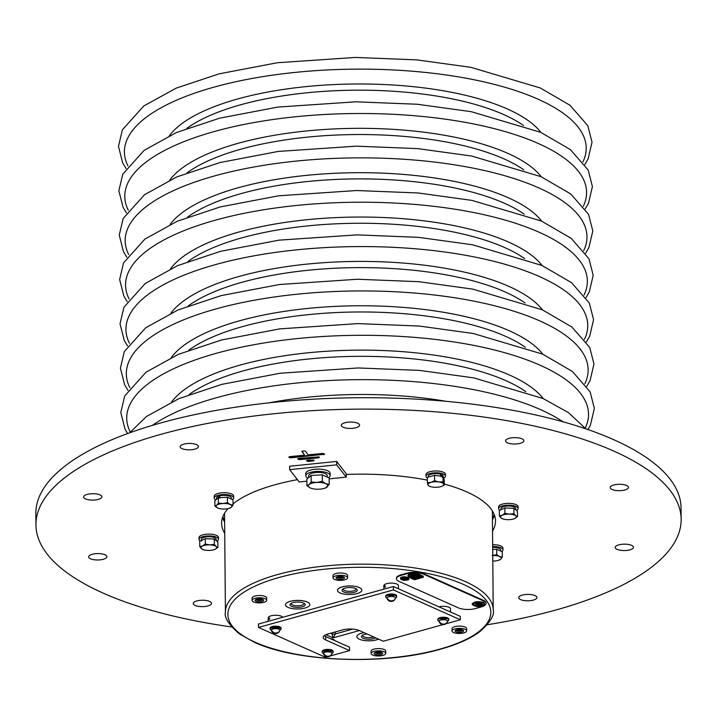 <?xml version="1.0" encoding="UTF-8"?>
<svg xmlns="http://www.w3.org/2000/svg" width="717" height="717" viewBox="0 0 717 717"><rect width="100%" height="100%" fill="white"/><g stroke="black" fill="none" stroke-linecap="round" stroke-linejoin="round"><path stroke-width="1.08" d="M347.62 577.768L347.593 575.491A7.304 2.554 179.5 0 0 346.069 573.95A7.304 2.554 179.5 0 0 337.922 573.152A7.304 2.554 179.5 0 0 332.984 575.617L333.011 577.902A7.304 2.554 179.5 0 0 334.534 579.444A7.304 2.554 179.5 0 0 342.681 580.232A7.304 2.554 179.5 0 0 347.62 577.768A7.304 2.554 179.5 0 0 346.096 576.226A7.304 2.554 179.5 0 0 337.94 575.437A7.304 2.554 179.5 0 0 333.011 577.902M385.728 653.357L385.701 651.081A7.304 2.554 179.5 0 0 384.178 649.539A7.304 2.554 179.5 0 0 376.031 648.742A7.304 2.554 179.5 0 0 371.092 651.206L371.119 653.492A7.304 2.554 179.5 0 0 372.643 655.033A7.304 2.554 179.5 0 0 380.79 655.831A7.304 2.554 179.5 0 0 385.728 653.357A7.304 2.554 179.5 0 0 384.204 651.816A7.304 2.554 179.5 0 0 376.049 651.027A7.304 2.554 179.5 0 0 371.119 653.492M466.659 630.852L466.642 628.576A7.304 2.554 179.5 0 0 462.546 626.317A7.304 2.554 179.5 0 0 454.874 626.649A7.304 2.554 179.5 0 0 452.033 628.701L452.051 630.978A7.304 2.554 179.5 0 0 456.146 633.236A7.304 2.554 179.5 0 0 463.818 632.905A7.304 2.554 179.5 0 0 466.659 630.852A7.304 2.554 179.5 0 0 462.564 628.594A7.304 2.554 179.5 0 0 454.892 628.926A7.304 2.554 179.5 0 0 452.051 630.978M266.679 600.281L266.661 597.996A7.304 2.554 179.5 0 0 265.138 596.454A7.304 2.554 179.5 0 0 256.982 595.666A7.304 2.554 179.5 0 0 252.052 598.13L252.07 600.407A7.304 2.554 179.5 0 0 253.594 601.948A7.304 2.554 179.5 0 0 261.741 602.746A7.304 2.554 179.5 0 0 266.679 600.281A7.304 2.554 179.5 0 0 265.156 598.74A7.304 2.554 179.5 0 0 257.009 597.942A7.304 2.554 179.5 0 0 252.07 600.407M285.447 604.807L285.447 604.763A12.171 4.266 -0.5 0 1 293.665 600.658A12.171 4.266 -0.5 0 1 307.252 601.984A12.171 4.266 -0.5 0 1 309.789 604.556L309.789 604.601A12.171 4.266 179.5 0 0 307.252 602.029A12.171 4.266 179.5 0 0 293.665 600.703A12.171 4.266 179.5 0 0 285.447 604.807A12.171 4.266 179.5 0 0 287.983 607.389A12.171 4.266 179.5 0 0 301.561 608.706A12.171 4.266 179.5 0 0 309.789 604.601M364.146 632.69A12.171 4.266 179.5 0 0 356.869 636.66L356.869 636.615A12.171 4.266 -0.5 0 1 364.075 632.654M337.474 590.342L337.474 590.297A12.171 4.266 -0.5 0 1 345.702 586.183A12.171 4.266 -0.5 0 1 359.28 587.51A12.171 4.266 -0.5 0 1 361.825 590.082L361.825 590.127A12.171 4.266 179.5 0 0 359.28 587.555A12.171 4.266 179.5 0 0 345.702 586.237A12.171 4.266 179.5 0 0 337.474 590.342A12.171 4.266 179.5 0 0 340.01 592.914A12.171 4.266 179.5 0 0 353.598 594.241A12.171 4.266 179.5 0 0 361.825 590.127M268.364 617.31A7.304 2.554 179.5 0 0 268.714 617.687A7.304 2.554 179.5 0 0 269.7 618.287M282.668 617.292A7.304 2.554 179.5 0 0 281.27 616.208A7.304 2.554 179.5 0 0 273.123 615.41A7.304 2.554 179.5 0 0 268.185 617.884A7.304 2.554 179.5 0 0 269.709 619.425M383.989 585.153A7.304 2.554 179.5 0 0 384.339 585.538A7.304 2.554 179.5 0 0 385.325 586.13M398.446 588.765L398.419 585.601A7.304 2.554 179.5 0 0 396.895 584.05A7.304 2.554 179.5 0 0 388.748 583.262A7.304 2.554 179.5 0 0 383.81 585.726A7.304 2.554 179.5 0 0 385.334 587.268M334.803 640.613A7.304 2.554 179.5 0 0 333.36 639.43A7.304 2.554 179.5 0 0 330.429 638.659M450.527 611.995L450.5 608.823A7.304 2.554 179.5 0 0 448.976 607.272A7.304 2.554 179.5 0 0 438.956 606.833M359.36 630.557L333.064 637.87L331.998 633.783A2.438 0.771 179.8 0 0 335.413 633.918L333.064 637.87L325.93 634.688M355.668 588.558A7.609 2.662 -0.5 0 1 356.699 589.177A7.609 2.662 -0.5 0 1 353.445 592.52A7.609 2.662 -0.5 0 1 343.622 591.91A7.609 2.662 -0.5 0 1 342.583 589.302A7.609 2.662 -0.5 0 1 348.596 587.608A7.609 2.662 -0.5 0 1 355.668 588.558M343.318 588.8A6.39 2.241 179.5 0 0 343.246 589.15A6.39 2.241 179.5 0 0 344.581 590.503A6.39 2.241 179.5 0 0 351.706 591.193A6.39 2.241 179.5 0 0 356.026 589.042A6.39 2.241 179.5 0 0 355.946 588.693M291.595 606.385A7.609 2.662 -0.5 0 1 290.555 603.768A7.609 2.662 -0.5 0 1 296.569 602.074A7.609 2.662 -0.5 0 1 303.641 603.033A7.609 2.662 -0.5 0 1 304.662 603.651A7.609 2.662 -0.5 0 1 301.409 606.985A7.609 2.662 -0.5 0 1 291.595 606.385M291.29 603.275A6.39 2.241 179.5 0 0 291.219 603.624A6.39 2.241 179.5 0 0 292.545 604.969A6.39 2.241 179.5 0 0 299.679 605.668A6.39 2.241 179.5 0 0 303.999 603.508A6.39 2.241 179.5 0 0 303.918 603.167M375.654 637.825A7.609 2.662 -0.5 0 1 363.026 638.229A7.609 2.662 -0.5 0 1 361.977 635.62A7.609 2.662 -0.5 0 1 367.077 633.998M362.721 635.128A6.39 2.241 179.5 0 0 362.641 635.468A6.39 2.241 179.5 0 0 363.976 636.821A6.39 2.241 179.5 0 0 373.656 636.929M356.869 636.66A12.171 4.266 179.5 0 0 359.405 639.232A12.171 4.266 179.5 0 0 378.585 639.125M343.577 576.853A3.271 1.147 -0.5 0 1 341.409 577.983A3.271 1.147 -0.5 0 1 337.716 577.633A3.271 1.147 -0.5 0 1 337.035 576.907M337.42 576.764A3.047 1.067 179.5 0 0 337.886 577.06A3.047 1.067 179.5 0 0 340.799 577.436A3.047 1.067 179.5 0 0 343.183 576.71M336.936 578.771A4.257 1.488 179.5 0 0 342.439 579.112A4.257 1.488 179.5 0 0 344.259 577.239A4.257 1.488 179.5 0 0 343.685 576.898A4.257 1.488 179.5 0 0 339.724 576.36A4.257 1.488 179.5 0 0 336.354 577.31A4.257 1.488 179.5 0 0 336.936 578.771M381.686 652.443A3.271 1.147 -0.5 0 1 379.517 653.572A3.271 1.147 -0.5 0 1 375.825 653.223A3.271 1.147 -0.5 0 1 375.143 652.497M375.529 652.353A3.047 1.067 179.5 0 0 375.995 652.649A3.047 1.067 179.5 0 0 378.908 653.026A3.047 1.067 179.5 0 0 381.292 652.3M375.045 654.361A4.257 1.488 179.5 0 0 380.548 654.702A4.257 1.488 179.5 0 0 382.367 652.837A4.257 1.488 179.5 0 0 381.794 652.488A4.257 1.488 179.5 0 0 377.832 651.95A4.257 1.488 179.5 0 0 374.462 652.9A4.257 1.488 179.5 0 0 375.045 654.361M462.617 629.929A3.271 1.147 -0.5 0 1 461.354 630.888A3.271 1.147 -0.5 0 1 457.867 631.023A3.271 1.147 -0.5 0 1 456.075 629.992M456.469 629.84A3.047 1.067 179.5 0 0 461.201 630.297A3.047 1.067 179.5 0 0 462.223 629.795M456.756 629.759A4.257 1.488 179.5 0 0 455.403 630.395A4.257 1.488 179.5 0 0 456.792 632.125A4.257 1.488 179.5 0 0 461.963 632.08A4.257 1.488 179.5 0 0 463.307 630.324A4.257 1.488 179.5 0 0 456.756 629.759M262.637 599.358A3.271 1.147 -0.5 0 1 260.468 600.487A3.271 1.147 -0.5 0 1 256.776 600.138A3.271 1.147 -0.5 0 1 256.094 599.421M256.489 599.269A3.047 1.067 179.5 0 0 256.955 599.564A3.047 1.067 179.5 0 0 259.859 599.95A3.047 1.067 179.5 0 0 262.243 599.215M256.005 601.285A4.257 1.488 179.5 0 0 261.499 601.617A4.257 1.488 179.5 0 0 263.318 599.753A4.257 1.488 179.5 0 0 262.745 599.403A4.257 1.488 179.5 0 0 258.783 598.874A4.257 1.488 179.5 0 0 255.422 599.824A4.257 1.488 179.5 0 0 256.005 601.285M341.642 426.14A9.133 3.2 179.5 0 0 351.671 428.399A9.133 3.2 179.5 0 0 359.584 425.154A9.133 3.2 179.5 0 0 359.262 424.33A9.133 3.2 179.5 0 0 349.233 422.071A9.133 3.2 179.5 0 0 341.328 425.315A9.133 3.2 179.5 0 0 341.642 426.14M505.906 441.735A9.133 3.2 179.5 0 0 515.935 443.984A9.133 3.2 179.5 0 0 523.849 440.749A9.133 3.2 179.5 0 0 523.527 439.924A9.133 3.2 179.5 0 0 513.497 437.666A9.133 3.2 179.5 0 0 505.584 440.91A9.133 3.2 179.5 0 0 505.906 441.735M610.517 488.376A9.133 3.2 179.5 0 0 620.555 490.634A9.133 3.2 179.5 0 0 628.459 487.399A9.133 3.2 179.5 0 0 628.146 486.574A9.133 3.2 179.5 0 0 618.108 484.316A9.133 3.2 179.5 0 0 610.203 487.551A9.133 3.2 179.5 0 0 610.517 488.376M615.527 548.263A9.133 3.2 179.5 0 0 625.556 550.522A9.133 3.2 179.5 0 0 633.461 547.277A9.133 3.2 179.5 0 0 633.147 546.453A9.133 3.2 179.5 0 0 623.118 544.194A9.133 3.2 179.5 0 0 615.204 547.438A9.133 3.2 179.5 0 0 615.527 548.263M519.009 598.507A9.133 3.2 179.5 0 0 529.038 600.765A9.133 3.2 179.5 0 0 536.943 597.521A9.133 3.2 179.5 0 0 536.63 596.696A9.133 3.2 179.5 0 0 526.601 594.447A9.133 3.2 179.5 0 0 518.687 597.682A9.133 3.2 179.5 0 0 519.009 598.507M193.572 604.332A9.133 3.2 179.5 0 0 203.601 606.591A9.133 3.2 179.5 0 0 211.515 603.347A9.133 3.2 179.5 0 0 211.192 602.522A9.133 3.2 179.5 0 0 201.163 600.272A9.133 3.2 179.5 0 0 193.249 603.508A9.133 3.2 179.5 0 0 193.572 604.332M88.953 557.683A9.133 3.2 179.5 0 0 98.991 559.941A9.133 3.2 179.5 0 0 106.896 556.706A9.133 3.2 179.5 0 0 106.582 555.881A9.133 3.2 179.5 0 0 96.553 553.623A9.133 3.2 179.5 0 0 88.639 556.858A9.133 3.2 179.5 0 0 88.953 557.683M83.952 497.804A9.133 3.2 179.5 0 0 93.981 500.063A9.133 3.2 179.5 0 0 101.895 496.818A9.133 3.2 179.5 0 0 101.581 495.994A9.133 3.2 179.5 0 0 91.543 493.735A9.133 3.2 179.5 0 0 83.638 496.98A9.133 3.2 179.5 0 0 83.952 497.804M180.469 447.56A9.133 3.2 179.5 0 0 190.498 449.81A9.133 3.2 179.5 0 0 198.412 446.574A9.133 3.2 179.5 0 0 198.098 445.75A9.133 3.2 179.5 0 0 188.06 443.491A9.133 3.2 179.5 0 0 180.155 446.736A9.133 3.2 179.5 0 0 180.469 447.56M299.581 459.633L298.102 459.337L297.77 458.817L298.684 458.405L319.047 456.881L319.388 457.392L318.465 457.822L299.581 459.633L299.563 459.05L297.985 458.575M308.453 461.425L306.975 461.13L306.634 460.601L307.557 460.189L313.759 460.036L314.091 460.538L313.168 460.968L308.453 461.425L308.435 460.843L306.858 460.359M303.945 450.859L305.424 451.154L308.113 454.856L322.865 453.44L324.676 454.246L290.708 457.849L289.229 457.554L288.897 457.034L289.811 456.612L304.573 455.196L301.848 451.387L303.945 450.859M324.46 453.906L290.699 457.267L289.121 456.792M492.445 519.61A136.956 47.967 179.5 0 0 494.479 515.236M492.543 531.01A136.956 47.967 179.5 0 0 495.501 520.936A136.956 47.967 179.5 0 0 490.724 508.559A136.956 47.967 179.5 0 0 444.271 484.065M487.255 624.749A322.614 112.981 179.5 0 0 681.15 519.314A322.614 112.981 179.5 0 0 669.902 490.168A322.614 112.981 179.5 0 0 315.462 410.483A322.614 112.981 179.5 0 0 35.949 524.943A322.614 112.981 179.5 0 0 47.197 554.089A322.614 112.981 179.5 0 0 231.654 626.981M681.15 519.314L681.051 507.914A322.614 112.981 179.5 0 0 669.803 478.768A322.614 112.981 179.5 0 0 315.363 399.082A322.614 112.981 179.5 0 0 35.85 513.542L35.949 524.943M427.35 480.13A136.956 47.967 179.5 0 0 346.203 474.457M297.456 479.664A136.956 47.967 179.5 0 0 233.025 503.908M228.006 508.631A136.956 47.967 179.5 0 0 221.598 523.32A136.956 47.967 179.5 0 0 224.726 533.349M222.521 517.611A136.956 47.967 179.5 0 0 224.627 521.949M302.072 451.145L304.573 455.196M313.876 460.197L308.435 460.843M319.173 457.052L299.563 459.05M329.148 478.875L346.23 477.119L346.194 473.695L336.64 461.425L336.667 464.849L289.668 469.671L299.231 481.941L306.867 481.161M336.64 461.425L289.641 466.247L289.668 469.671M346.23 477.119L336.667 464.849M324.218 635.692A12.171 4.266 179.5 0 0 325.715 636.562L349.529 647.182L349.555 650.597L330.295 655.956M445.911 623.799L460.368 619.784L393.4 589.93L258.505 627.438L325.473 657.301L327.248 656.808M442.873 624.65L383.281 641.222L359.477 630.601A12.171 4.266 179.5 0 0 342.394 629.965L327.947 633.989A12.171 4.266 179.5 0 0 323.215 637.413A12.171 4.266 179.5 0 0 325.751 639.985L349.555 650.597M460.368 619.784L460.332 616.36L393.373 586.506L258.478 624.023L258.505 627.438M393.4 589.93L393.373 586.506M406.082 577.579L406.073 577.006A7.215 2.527 179.5 0 1 408.932 578.691L408.941 579.255A7.215 2.527 179.5 0 0 406.082 577.579A3.513 1.228 179.5 0 0 401.834 577.624A3.513 1.228 179.5 0 0 400.471 578.619A3.513 1.228 179.5 0 0 400.722 579.067A7.215 2.527 179.5 0 0 404.702 580.438L405.831 579.928M406.073 577.006A3.513 1.228 179.5 0 0 401.834 577.06A3.513 1.228 179.5 0 0 400.462 578.045L400.471 578.619M408.941 579.255L407.803 579.569A5.261 1.846 179.5 0 0 406.817 578.789A1.846 0.645 179.5 0 0 404.218 578.691A1.846 0.645 179.5 0 0 403.501 579.211A1.846 0.645 179.5 0 0 403.895 579.605A5.261 1.846 179.5 0 0 405.831 580.125M400.749 578.332A3.334 1.165 179.5 0 0 400.893 578.476A7.036 2.465 179.5 0 0 403.761 579.641A2.017 0.708 179.5 0 1 403.33 579.211A2.017 0.708 179.5 0 1 404.11 578.646A2.017 0.708 179.5 0 1 406.951 578.753A5.431 1.9 179.5 0 1 407.91 579.461L408.744 579.228A7.036 2.465 179.5 0 0 405.974 577.633A3.334 1.165 179.5 0 0 401.95 577.678A3.334 1.165 179.5 0 0 400.651 578.61A3.334 1.165 179.5 0 0 400.893 579.04A7.036 2.465 179.5 0 0 404.675 580.367L404.666 579.954M403.357 578.511A2.017 0.708 179.5 0 0 403.321 578.637L403.33 579.211M421.954 576.71L421.13 576.71M420.987 576.746L422.456 576.988L420.987 576.746M422.663 577.49A1.828 0.636 179.5 0 0 423.371 576.979A1.828 0.636 179.5 0 0 422.349 576.414A1.828 0.636 179.5 0 0 420.431 576.495A1.828 0.636 179.5 0 0 419.723 577.015A1.828 0.636 179.5 0 0 420.745 577.579A1.828 0.636 179.5 0 0 422.663 577.49M423.371 576.979L423.362 576.405A1.828 0.636 179.5 0 0 421.318 575.796M411.101 576.665A3.352 1.174 -0.5 0 1 410.733 576.136A3.352 1.174 -0.5 0 1 412.033 575.195A3.352 1.174 -0.5 0 1 416.729 575.375L418.594 576.199L420.037 575.796L418.172 574.971A5.171 1.81 179.5 0 0 410.922 574.693A5.171 1.81 179.5 0 0 408.905 576.154A5.171 1.81 179.5 0 0 409.99 577.248L414.023 576.262L415.699 577.006L412.4 578.323L416.254 577.257L417.93 578.001L414.632 579.318L419.212 578.045L414.193 575.805L411.101 576.665M410.733 576.136L410.724 575.563A3.352 1.174 -0.5 0 1 412.033 574.622A3.352 1.174 -0.5 0 1 416.729 574.801L419.248 575.446M410.357 574.451A6.086 2.133 179.5 0 0 407.991 576.163A6.086 2.133 179.5 0 0 409.264 577.445L414.417 576.952L410.563 578.027L412.239 578.771L416.093 577.705L412.795 579.022L414.471 579.766L420.494 578.099L414.354 575.357L411.648 576.109A2.438 0.851 -0.5 0 1 412.589 575.446A2.438 0.851 -0.5 0 1 416.003 575.572L418.423 576.647L421.318 575.85L418.898 574.765A6.086 2.133 179.5 0 0 410.357 574.451M421.318 575.85L421.309 575.276L418.889 574.2A6.086 2.133 179.5 0 0 410.357 573.878A6.086 2.133 179.5 0 0 407.991 575.59L407.991 576.163M405.697 579.865L406.763 579.3L408.332 579.99L406.503 580.223L405.697 579.865L406.18 579.166M406.189 579.461L406.7 578.744M403.689 578.924A1.846 0.645 179.5 0 0 403.886 579.031A5.261 1.846 179.5 0 0 405.697 579.533M475.559 608.536L481.34 606.932A12.171 4.266 179.5 0 0 486.072 603.508A12.171 4.266 179.5 0 0 483.536 600.927L424.016 574.389A12.171 4.266 179.5 0 0 406.942 573.752L401.161 575.357A12.171 4.266 179.5 0 0 396.429 578.78A12.171 4.266 179.5 0 0 398.966 581.353L458.486 607.899A12.171 4.266 179.5 0 0 475.559 608.536M420.485 577.526L420.494 578.099M419.839 577.239L418.486 576.629M419.777 576.271A1.828 0.636 179.5 0 0 419.714 576.441L419.723 577.015M483.751 602.405A11.983 4.194 179.5 0 0 476.294 601.706A11.983 4.194 179.5 0 0 472.171 603.822L472.18 604.395A11.983 4.194 179.5 0 0 477.155 606.618A11.983 4.194 179.5 0 0 483.957 605.695A11.983 4.194 179.5 0 0 484.504 604.422A11.983 4.194 179.5 0 0 483.76 602.979L483.751 602.405A11.983 4.194 179.5 0 1 484.504 603.848L484.504 604.422M406.942 573.752L406.933 573.179L401.153 574.792L401.161 575.357M483.536 600.927L483.536 600.362L424.007 573.815L424.016 574.389M483.536 600.362A12.171 4.266 -0.5 0 1 486.072 602.934L486.072 603.508M396.429 578.78L396.42 578.216A12.171 4.266 -0.5 0 1 401.153 574.792M406.933 573.179A12.171 4.266 -0.5 0 1 424.007 573.815M418.594 576.199L418.585 575.634M408.968 575.868A5.171 1.81 179.5 0 0 409.981 576.674L410.949 576.54M410.169 577.328L410.169 576.764M415.699 577.006L415.699 576.477M415.699 576.835L416.192 576.701M416.254 577.257L416.254 576.728M417.93 578.001L417.93 577.472M417.93 577.83L418.423 577.696M407.91 579.461L407.91 578.888A5.431 1.9 179.5 0 0 406.942 578.18A2.017 0.708 179.5 0 0 405.096 577.92M403.761 579.641A5.431 1.9 179.5 0 0 405.499 580.134L404.675 580.367M408.403 578.753L407.91 578.888M401.081 578.368L402.981 577.714A1.317 0.457 179.5 0 1 404.361 577.651A1.317 0.457 179.5 0 1 405.096 578.063A1.317 0.457 179.5 0 1 404.074 578.52A1.317 0.457 179.5 0 1 402.595 578.278L404.37 578.072L403.429 577.911L401.233 578.52L401.081 578.036M405.096 578.063L405.096 577.49A1.317 0.457 179.5 0 0 405.096 577.472M407.785 580.062L405.956 579.874L406.736 579.39L407.785 579.856M406.763 579.3L406.763 578.762M408.332 579.99L408.323 579.426M483.76 602.979A11.983 4.194 179.5 0 0 476.294 602.28L476.294 601.706M476.294 602.28A11.983 4.194 179.5 0 0 472.18 604.395M483.285 603.114A11.409 3.997 179.5 0 0 476.509 602.477A11.409 3.997 179.5 0 0 472.781 604.386A11.409 3.997 179.5 0 0 477.316 606.412A11.409 3.997 179.5 0 0 483.455 605.578A11.409 3.997 179.5 0 0 483.93 604.422A11.409 3.997 179.5 0 0 483.285 603.114M483.455 605.578L483.455 605.005A11.409 3.997 179.5 0 0 483.903 604.135M477.316 606.412L477.307 605.838A11.409 3.997 179.5 0 0 483.455 605.005M473.086 604.099A11.409 3.997 179.5 0 0 477.307 605.838M482.039 605.291L480.722 604.709L479.745 605.345L481.716 605.381L482.039 604.816M479.413 605.551L475.434 603.938L476.303 603.221L482.38 604.727L478.58 604.234L477.988 604.709L479.413 605.551L478.14 604.44M480.722 604.709L480.722 604.243M480.399 604.798L480.489 604.198M479.745 605.345L480.399 604.592M482.38 604.727L482.38 604.153L476.294 602.647L475.434 603.938M214.921 506.103L214.876 500.726L218.344 497.741L218.389 503.119L216.659 505.279L214.921 506.103L217.887 508.084M218.344 497.741L227.397 497.239L227.45 502.626L222.924 503.531L218.389 503.119M227.397 497.239L232.989 499.731L233.034 505.109L230.247 504.526L227.45 502.626M230.211 507.932L230.032 508.012A7.914 2.769 -0.5 0 1 225.039 509.007A7.914 2.769 -0.5 0 1 217.968 508.12A7.914 2.769 -0.5 0 1 217.717 508.012A7.914 2.769 -0.5 0 1 216.659 505.279A7.914 2.769 -0.5 0 1 222.924 503.531A7.914 2.769 179.5 0 1 230.247 504.526A7.914 2.769 -0.5 0 1 231.304 507.269L233.034 505.109M229.565 508.102L231.304 507.269A7.914 2.769 -0.5 0 1 230.032 508.012M219.796 497.661L218.085 496.379L218.703 498.423M220.146 498.019L219.384 495.922A7.43 2.599 -0.5 0 1 227.181 495.59A7.43 2.599 -0.5 0 1 231.34 497.885L231.349 498.996M216.498 499.328L216.48 498.01A7.43 2.599 -0.5 0 1 218.085 496.379M232.478 499.507A9.742 3.415 179.5 0 0 233.652 497.858L233.634 496.039A9.742 3.415 179.5 0 0 231.6 493.977A9.742 3.415 179.5 0 0 220.737 492.92A9.742 3.415 179.5 0 0 214.159 496.209L214.168 498.028A9.742 3.415 179.5 0 0 215.826 499.91M233.652 497.858A9.742 3.415 179.5 0 0 231.618 495.806A9.742 3.415 179.5 0 0 220.755 494.748A9.742 3.415 179.5 0 0 214.168 498.028M306.903 485.624L306.849 479.135L311.124 475.461L311.178 481.941L309.045 484.593L306.903 485.624L310.551 488.053M311.124 475.461L322.265 474.851L322.318 481.331L316.753 482.451L311.178 481.941M322.265 474.851L329.139 477.916L329.193 484.396L325.769 483.679L322.318 481.331M325.724 487.865L329.193 484.396M319.361 489.191A9.742 3.415 -0.5 0 1 310.658 488.098A9.742 3.415 -0.5 0 1 310.353 487.963A9.742 3.415 -0.5 0 1 309.045 484.593A9.742 3.415 -0.5 0 1 316.753 482.451A9.742 3.415 179.5 0 1 325.769 483.679A9.742 3.415 -0.5 0 1 327.069 487.049A9.742 3.415 -0.5 0 1 325.5 487.972A9.742 3.415 -0.5 0 1 319.361 489.191M328.601 477.674A12.171 4.266 179.5 0 0 330.143 475.568L330.125 473.292A12.171 4.266 179.5 0 0 327.588 470.719A12.171 4.266 179.5 0 0 314.001 469.393A12.171 4.266 179.5 0 0 305.774 473.498L305.792 475.783A12.171 4.266 179.5 0 0 307.96 478.176M330.143 475.568A12.171 4.266 179.5 0 0 327.606 472.996A12.171 4.266 179.5 0 0 314.019 471.669A12.171 4.266 179.5 0 0 305.792 475.783M327.23 477.065L327.221 475.595A9.249 3.244 179.5 0 0 317.945 472.431A9.249 3.244 179.5 0 0 308.713 475.756L308.731 477.513M331.388 652.578L331.388 652.183A3.71 1.3 179.5 0 0 327.66 650.911A3.71 1.3 179.5 0 0 323.959 652.246L323.967 652.649M279.307 629.356L279.307 628.961A3.71 1.3 179.5 0 0 275.579 627.689A3.71 1.3 179.5 0 0 271.877 629.024L271.877 629.418M331.953 653.375A5.476 1.918 179.5 0 0 333.154 652.165L333.145 651.251A5.476 1.918 179.5 0 0 331.998 650.095A5.476 1.918 179.5 0 0 325.885 649.503A5.476 1.918 179.5 0 0 322.184 651.35L322.193 652.264A5.476 1.918 179.5 0 0 323.34 653.42A5.476 1.918 179.5 0 0 323.412 653.456M333.154 652.165A5.476 1.918 179.5 0 0 332.007 651.009A5.476 1.918 179.5 0 0 325.894 650.409A5.476 1.918 179.5 0 0 322.193 652.264M447.578 621.227A5.476 1.918 179.5 0 0 448.77 620.008L448.77 619.103A5.476 1.918 179.5 0 0 447.623 617.937A5.476 1.918 179.5 0 0 441.511 617.346A5.476 1.918 179.5 0 0 437.809 619.192L437.818 620.106A5.476 1.918 179.5 0 0 438.956 621.263A5.476 1.918 179.5 0 0 439.037 621.298M448.77 620.008A5.476 1.918 179.5 0 0 447.632 618.852A5.476 1.918 179.5 0 0 441.52 618.26A5.476 1.918 179.5 0 0 437.818 620.106M446.037 620.026A2.743 0.959 179.5 0 0 445.463 619.452A2.743 0.959 179.5 0 0 442.416 619.156A2.743 0.959 179.5 0 0 440.561 620.071M395.497 597.996A5.476 1.918 179.5 0 0 396.689 596.786L396.68 595.872A5.476 1.918 179.5 0 0 395.542 594.716A5.476 1.918 179.5 0 0 389.43 594.124A5.476 1.918 179.5 0 0 385.728 595.97L385.737 596.885A5.476 1.918 179.5 0 0 386.875 598.041A5.476 1.918 179.5 0 0 386.956 598.077M396.689 596.786A5.476 1.918 179.5 0 0 395.551 595.63A5.476 1.918 179.5 0 0 389.439 595.029A5.476 1.918 179.5 0 0 385.737 596.885M393.956 596.804A2.743 0.959 179.5 0 0 393.382 596.23A2.743 0.959 179.5 0 0 390.335 595.935A2.743 0.959 179.5 0 0 388.471 596.849M279.872 630.153A5.476 1.918 179.5 0 0 281.064 628.943L281.064 628.029A5.476 1.918 179.5 0 0 279.917 626.873A5.476 1.918 179.5 0 0 273.804 626.273A5.476 1.918 179.5 0 0 270.103 628.128L270.112 629.042A5.476 1.918 179.5 0 0 271.25 630.198A5.476 1.918 179.5 0 0 271.331 630.234M281.064 628.943A5.476 1.918 179.5 0 0 279.926 627.787A5.476 1.918 179.5 0 0 273.813 627.187A5.476 1.918 179.5 0 0 270.112 629.042M447.542 621.361A4.275 1.497 179.5 0 0 447.56 621.289A4.275 1.497 179.5 0 0 443.751 619.703A4.275 1.497 179.5 0 0 439.064 621.039A4.275 1.497 179.5 0 0 439.046 621.361A4.383 4.383 0 0 0 446.431 623.351A4.329 4.024 20.1 0 0 446.933 622.714L446.772 622.706M440.041 622.455L439.53 622.437A3.791 1.326 -0.5 0 1 439.548 622.195A3.791 1.326 -0.5 0 1 439.7 621.971A4.329 4.024 -159.9 0 0 447.103 622.248A3.791 1.326 -0.5 0 1 447.076 622.481A3.791 1.326 -0.5 0 1 447.023 622.589A3.791 1.326 -0.5 0 1 446.933 622.714M439.53 622.437A4.329 4.024 20.1 0 0 446.431 623.351M331.917 653.51A4.275 1.497 179.5 0 0 331.944 653.447A4.275 1.497 179.5 0 0 328.135 651.861A4.275 1.497 179.5 0 0 323.448 653.196A4.275 1.497 179.5 0 0 323.43 653.519A4.383 4.383 0 0 0 330.806 655.508A4.329 4.024 20.1 0 0 331.317 654.863L331.146 654.863M324.425 654.612L323.905 654.585A3.791 1.326 -0.5 0 1 323.932 654.352A3.791 1.326 -0.5 0 1 324.075 654.119A4.329 4.024 -159.9 0 0 331.487 654.397A3.791 1.326 -0.5 0 1 331.46 654.639A3.791 1.326 -0.5 0 1 331.397 654.746A3.791 1.326 -0.5 0 1 331.317 654.863M323.905 654.585A4.329 4.024 20.1 0 0 330.806 655.508M395.461 598.13A4.275 1.497 179.5 0 0 395.479 598.068A4.275 1.497 179.5 0 0 391.67 596.481A4.275 1.497 179.5 0 0 386.983 597.817A4.275 1.497 179.5 0 0 386.965 598.139A4.383 4.383 0 0 0 394.35 600.129A4.329 4.024 20.1 0 0 394.852 599.484L394.682 599.484M387.96 599.233L387.44 599.206A3.791 1.326 -0.5 0 1 387.467 598.973A3.791 1.326 -0.5 0 1 387.61 598.74A4.329 4.024 -159.9 0 0 395.022 599.018A3.791 1.326 -0.5 0 1 394.995 599.26A3.791 1.326 -0.5 0 1 394.942 599.367A3.791 1.326 -0.5 0 1 394.852 599.484M387.44 599.206A4.329 4.024 20.1 0 0 394.35 600.129M279.836 630.288A4.275 1.497 179.5 0 0 279.863 630.225A4.275 1.497 179.5 0 0 276.045 628.639A4.275 1.497 179.5 0 0 271.367 629.974A4.275 1.497 179.5 0 0 271.34 630.297A4.383 4.383 0 0 0 278.725 632.286A4.329 4.024 20.1 0 0 279.227 631.641L279.065 631.632M272.335 631.381L271.824 631.363A3.791 1.326 -0.5 0 1 271.842 631.13A3.791 1.326 -0.5 0 1 271.994 630.897A4.329 4.024 -159.9 0 0 279.397 631.175A3.791 1.326 -0.5 0 1 279.379 631.408A3.791 1.326 -0.5 0 1 279.316 631.525A3.791 1.326 -0.5 0 1 279.227 631.641M271.824 631.363A4.329 4.024 20.1 0 0 278.725 632.286M205.259 538.682L214.32 539.023L214.374 544.4L209.848 544.893L205.304 544.069L205.259 538.682L199.72 541.272L199.765 546.65L201.54 548.774L203.287 549.581M214.93 549.374L215.127 549.285A7.914 2.769 -0.5 0 1 214.885 549.392A7.914 2.769 -0.5 0 1 207.831 550.414A7.914 2.769 -0.5 0 1 202.821 549.5L202.633 549.419M205.304 544.069L202.544 546.022L199.765 546.65M214.32 539.023L217.843 541.944L217.896 547.331L216.14 546.533L214.374 544.4M202.821 549.5A7.914 2.769 -0.5 0 1 201.54 548.774A7.914 2.769 -0.5 0 1 202.544 546.022A7.914 2.769 179.5 0 1 209.848 544.893A7.914 2.769 -0.5 0 1 216.14 546.533A7.914 2.769 -0.5 0 1 215.127 549.285L217.896 547.331M499.525 559.941L499.337 560.022A7.914 2.769 -0.5 0 1 494.354 561.017A7.914 2.769 179.5 0 1 492.812 561.053M498.871 560.111L500.618 559.278L502.339 557.127L499.561 556.544L496.756 554.635L492.238 555.541M492.704 549.473L496.711 549.249L502.294 551.74L502.339 557.127M496.711 549.249L496.756 554.635M492.758 555.523A7.914 2.769 -0.5 0 1 499.561 556.544A7.914 2.769 -0.5 0 1 500.618 559.278A7.914 2.769 -0.5 0 1 499.337 560.022M499.373 515.899L499.328 510.522L504.867 507.932L513.928 508.272L517.45 511.194L517.495 516.581L515.738 515.774L513.972 513.65L509.446 514.143L504.911 513.309L502.151 515.263L499.373 515.899L501.138 518.024L502.895 518.821M513.928 508.272L513.972 513.65M514.537 518.624L517.495 516.581M502.429 518.749A7.914 2.769 -0.5 0 1 501.138 518.024A7.914 2.769 -0.5 0 1 502.151 515.263A7.914 2.769 -0.5 0 1 509.446 514.143A7.914 2.769 -0.5 0 1 515.738 515.774A7.914 2.769 -0.5 0 1 514.734 518.534A7.914 2.769 179.5 0 1 514.483 518.642L514.492 518.642A7.914 2.769 179.5 0 1 507.43 519.655A7.914 2.769 -0.5 0 1 502.429 518.749L502.241 518.669M504.867 507.932L504.911 513.309M427.377 482.711L427.332 477.334L434.565 475.317L443.016 476.473L443.061 481.851L438.84 481.941L434.61 480.704L430.998 482.371L427.377 482.711L427.995 484.952L429.546 486.251M434.565 475.317L434.61 480.704M443.016 476.473L444.235 479.628L444.28 485.015L443.061 481.851M441.878 486.269A7.914 2.769 179.5 0 0 443.68 484.092A7.914 2.769 -0.5 0 0 438.84 481.941A7.914 2.769 -0.5 0 0 430.998 482.371A7.914 2.769 -0.5 0 0 427.995 484.952A7.914 2.769 -0.5 0 0 429.824 486.368A7.914 2.769 -0.5 0 0 432.826 487.112A7.914 2.769 -0.5 0 0 440.668 486.682A7.914 2.769 179.5 0 0 441.878 486.269L444.28 485.015M201.594 541.021L201.405 539.05A7.43 2.599 -0.5 0 1 209.239 536.728A7.43 2.599 -0.5 0 1 216.193 539.265L216.202 540.582M201.36 540.501L201.45 539.686M492.687 547.367A7.43 2.599 -0.5 0 1 500.645 549.894L500.654 551.014M500.95 509.76L500.941 508.64A7.43 2.599 -0.5 0 1 507.923 505.987A7.43 2.599 -0.5 0 1 515.747 508.219L515.801 509.823M442.165 477.11L441.654 474.573L440.588 474.869M441.654 474.573A7.43 2.599 -0.5 0 1 443.187 476.133L443.196 476.939M428.345 477.047L428.336 476.267A7.43 2.599 -0.5 0 1 432.512 473.883A7.43 2.599 -0.5 0 1 440.372 474.125L441.063 476.608M216.884 541.147A9.742 3.415 179.5 0 0 218.506 539.247L218.488 537.418A9.742 3.415 179.5 0 0 209.991 534.111A9.742 3.415 179.5 0 0 199.012 537.589L199.021 539.417A9.742 3.415 179.5 0 0 200.222 541.039M218.506 539.247A9.742 3.415 179.5 0 0 210.009 535.94A9.742 3.415 179.5 0 0 199.021 539.417M501.783 551.516A9.742 3.415 179.5 0 0 502.958 549.876L502.949 548.048A9.742 3.415 179.5 0 0 500.914 545.987A9.742 3.415 179.5 0 0 492.669 544.732M502.958 549.876A9.742 3.415 179.5 0 0 500.932 547.815A9.742 3.415 179.5 0 0 492.687 546.56M516.491 510.396A9.742 3.415 179.5 0 0 518.104 508.487L518.086 506.668A9.742 3.415 179.5 0 0 509.59 503.361A9.742 3.415 179.5 0 0 498.611 506.838L498.629 508.658A9.742 3.415 179.5 0 0 499.83 510.28M518.104 508.487A9.742 3.415 179.5 0 0 509.608 505.18A9.742 3.415 179.5 0 0 498.629 508.658M443.653 478.14A9.742 3.415 179.5 0 0 445.499 476.115L445.481 474.296A9.742 3.415 179.5 0 0 440.023 471.284A9.742 3.415 179.5 0 0 429.797 471.723A9.742 3.415 179.5 0 0 426.006 474.466L426.023 476.285A9.742 3.415 179.5 0 0 427.332 477.979M445.499 476.115A9.742 3.415 179.5 0 0 440.041 473.103A9.742 3.415 179.5 0 0 429.806 473.543A9.742 3.415 179.5 0 0 426.023 476.285M494.147 514.349A136.347 47.752 -0.5 0 1 492.436 518.543M493.233 609.898C494.649 615.096 490.186 622.338 479.843 631.641C469.841 639.089 455.653 645.228 437.271 650.077C381.982 665.277 295.727 661.657 254.275 642.235L239.37 633.873C228.66 624.579 224.009 617.364 225.416 612.237A133.918 46.901 -0.5 0 1 315.892 567.039A133.918 46.901 -0.5 0 1 465.315 581.595A133.918 46.901 -0.5 0 1 493.233 609.898L492.382 511.839A133.918 46.901 179.5 0 0 492.346 510.854M463.406 584.409A131.48 46.049 179.5 0 0 278.994 577.517A131.48 46.049 179.5 0 0 255.288 642.289A131.48 46.049 179.5 0 0 439.7 649.181A131.48 46.049 179.5 0 0 463.406 584.409M224.582 513.193A133.918 46.901 179.5 0 0 224.564 514.179L225.416 612.237M268.821 402.873A192.183 67.299 -0.5 0 1 446.18 401.323M152.273 425.405A230.91 80.869 -0.5 0 1 540.77 409.712A230.91 80.869 -0.5 0 1 563.114 421.82M189.064 394.592A187.478 65.659 -0.5 0 1 506.059 380.736A187.478 65.659 -0.5 0 1 525.776 391.652M171.713 401.852A192.183 67.299 -0.5 0 1 319.28 351.787A192.183 67.299 -0.5 0 1 509.742 375.143A192.183 67.299 -0.5 0 1 543.262 398.607M130.252 432.001A230.91 80.869 -0.5 0 1 264.259 342.932A230.91 80.869 -0.5 0 1 540.385 365.356A230.91 80.869 -0.5 0 1 585.242 428.031M188.679 350.237A187.478 65.659 -0.5 0 1 505.673 336.381A187.478 65.659 -0.5 0 1 525.391 347.297M171.318 357.487A192.183 67.299 -0.5 0 1 318.895 307.432A192.183 67.299 -0.5 0 1 509.357 330.788A192.183 67.299 -0.5 0 1 542.877 354.252M129.858 387.646A230.91 80.869 -0.5 0 1 263.865 298.577A230.91 80.869 -0.5 0 1 540 321.001A230.91 80.869 -0.5 0 1 584.857 383.676M188.293 305.872A187.478 65.659 -0.5 0 1 505.288 292.025A187.478 65.659 -0.5 0 1 525.005 302.933M170.933 313.132A192.183 67.299 -0.5 0 1 318.509 263.076A192.183 67.299 -0.5 0 1 508.962 286.433A192.183 67.299 -0.5 0 1 542.491 309.887M129.472 343.282A230.91 80.869 -0.5 0 1 263.48 254.212A230.91 80.869 -0.5 0 1 539.605 276.637A230.91 80.869 -0.5 0 1 584.472 339.311M187.908 261.517A187.478 65.659 -0.5 0 1 504.902 247.661A187.478 65.659 -0.5 0 1 524.62 258.577M170.547 268.776A192.183 67.299 -0.5 0 1 318.115 218.712A192.183 67.299 -0.5 0 1 508.577 242.068A192.183 67.299 -0.5 0 1 542.106 265.532M129.087 298.926A230.91 80.869 -0.5 0 1 263.094 209.857A230.91 80.869 -0.5 0 1 539.22 232.281A230.91 80.869 -0.5 0 1 584.077 294.956M187.522 217.152A187.478 65.659 -0.5 0 1 504.508 203.305A187.478 65.659 -0.5 0 1 524.235 214.213M170.162 224.412A192.183 67.299 -0.5 0 1 317.73 174.356A192.183 67.299 -0.5 0 1 508.192 197.713A192.183 67.299 -0.5 0 1 541.711 221.168M128.701 254.562A230.91 80.869 -0.5 0 1 262.709 165.493A230.91 80.869 -0.5 0 1 538.834 187.917A230.91 80.869 -0.5 0 1 583.692 250.592M187.128 172.797A187.478 65.659 -0.5 0 1 504.123 158.941A187.478 65.659 -0.5 0 1 523.84 169.857M169.777 180.057A192.183 67.299 -0.5 0 1 317.344 129.992A192.183 67.299 -0.5 0 1 507.806 153.348A192.183 67.299 -0.5 0 1 541.326 176.812M128.316 210.206A230.91 80.869 -0.5 0 1 262.323 121.137A230.91 80.869 -0.5 0 1 538.449 143.561A230.91 80.869 -0.5 0 1 583.306 206.236M186.743 128.433A187.478 65.659 -0.5 0 1 503.737 114.586A187.478 65.659 -0.5 0 1 523.455 125.493M169.382 135.692A192.183 67.299 -0.5 0 1 316.959 85.637A192.183 67.299 -0.5 0 1 507.421 108.993A192.183 67.299 -0.5 0 1 540.941 132.457M127.931 165.851A230.91 80.869 -0.5 0 1 261.929 76.773A230.91 80.869 -0.5 0 1 538.064 99.197A230.91 80.869 -0.5 0 1 582.921 161.881M224.618 520.874A136.347 47.752 -0.5 0 1 222.844 516.715M330.716 633.219L331.998 633.783L331.989 632.86M335.404 631.91L335.413 633.918L352.665 629.114M290.699 457.267L290.708 457.849M323.743 454.094L323.761 454.677M289.256 456.98L289.229 457.554M313.159 460.386L313.168 460.968M307.001 460.547L306.975 461.121M298.129 458.763L298.102 459.337M318.456 457.24L318.465 457.822M325.715 636.562L325.751 639.985M418.898 574.765L418.889 574.2M409.99 577.248L409.981 576.674M416.729 575.375L416.729 574.801M406.951 578.753L406.942 578.18M400.893 579.04L400.893 578.476M403.895 579.605L403.886 579.031M585.879 428.847L568.456 412.607L543.029 398.509L473.659 377.859L419.615 370.402L358.159 367.955L280.15 373.234L221.849 384.357L178.793 398.688L146.456 416.514L129.634 432.835M587.913 429.555L590.458 424.984L594.348 408.385L590.127 391.84L572.345 371.424L542.644 354.144L473.265 333.495L419.23 326.047L357.774 323.6L279.764 328.879L221.463 340.001L178.408 354.332L146.071 372.15L124.713 395.945L120.797 412.562L125 429.089L127.608 433.57M586.802 386.302L590.073 380.619L593.963 364.03L589.741 347.476L571.96 327.069L542.258 309.789L472.879 289.139L418.836 281.682L357.389 279.245L279.379 284.524L221.078 295.637L178.022 309.968L145.685 327.794L124.319 351.59L120.411 368.206L124.615 384.733L127.967 390.308M586.416 341.946L589.688 336.264L593.577 319.674L589.356 303.121L571.574 282.704L541.873 265.424L472.494 244.775L418.45 237.327L357.003 234.88L278.994 240.159L220.693 251.282L177.637 265.613L145.3 283.439L123.933 307.226L120.026 323.842L124.229 340.369L127.572 345.944M586.022 297.582L589.293 291.909L593.192 275.31L588.971 258.765L571.18 238.349L541.478 221.069L472.109 200.419L418.065 192.963L356.609 190.525L278.608 195.804L220.307 206.917L177.251 221.248L144.915 239.075L123.548 262.87L119.64 279.487L123.844 296.013L127.187 301.588M585.637 253.226L588.908 247.544L592.807 230.955L588.576 214.401L570.795 193.993L541.093 176.705L471.723 156.055L417.679 148.607L356.224 146.16L278.214 151.439L219.913 162.562L176.866 176.893L144.52 194.719L123.163 218.506L119.255 235.122L123.458 251.649L126.801 257.224M585.251 208.862L588.523 203.189L592.412 186.59L588.191 170.046L570.409 149.629L540.708 132.349L471.329 111.7L417.294 104.243L355.838 101.805L277.829 107.084L219.527 118.206L176.472 132.528L144.135 150.355L122.777 174.15L118.861 190.767L123.064 207.294L126.416 212.868M584.866 164.507L588.137 158.824L592.027 142.235L587.806 125.681L570.024 105.274L540.322 87.985L470.944 67.344L416.9 59.887L355.453 57.441L277.443 62.72L219.142 73.842L176.086 88.173L143.75 105.999L122.383 129.795L118.475 146.402L122.679 162.929L126.031 168.504M268.185 617.884L268.221 621.307M383.81 585.726L383.846 589.159M447.023 622.589A4.383 4.383 0 0 0 447.56 621.289M331.397 654.746A4.383 4.383 0 0 0 331.944 653.447M394.942 599.367A4.383 4.383 0 0 0 395.479 598.068M279.316 631.525A4.383 4.383 0 0 0 279.863 630.225M429.824 486.368L429.071 486.072"/></g></svg>
